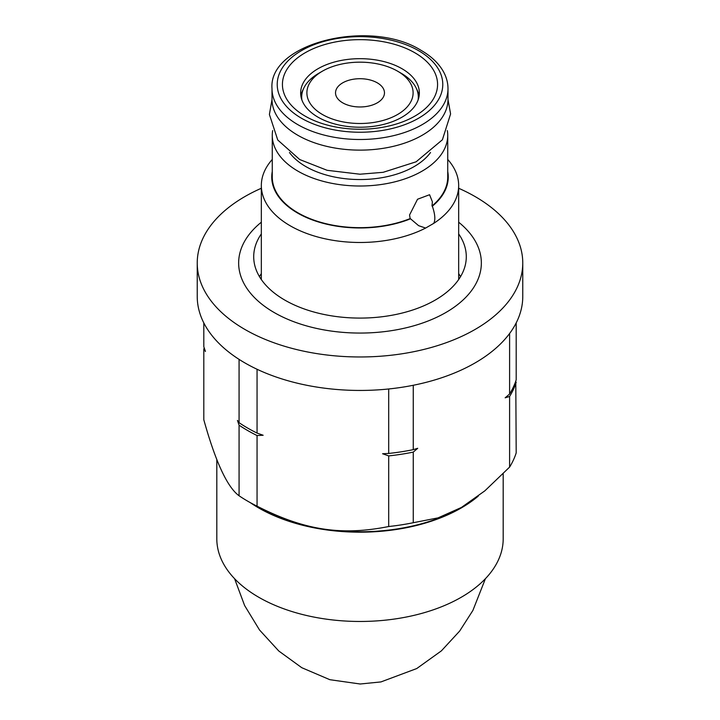 <?xml version="1.0" encoding="UTF-8"?>
<svg xmlns="http://www.w3.org/2000/svg" width="720" height="720" viewBox="0 0 720 720"><rect width="100%" height="100%" fill="white"/><g stroke="black" fill="none" stroke-linecap="round" stroke-linejoin="round"><path stroke-width="1.08" d="M458.667 188.271A162.765 93.969 0 0 1 522.765 262.998A162.765 93.969 0 0 1 475.092 329.445A162.765 93.969 180 0 1 297.711 349.821A162.765 93.969 180 0 1 197.235 262.998A162.765 93.969 180 0 1 244.908 196.551A162.765 93.969 0 0 1 261.333 188.271M522.765 262.998L522.765 296.478A162.765 93.969 0 0 1 475.092 362.925A162.765 93.969 180 0 1 297.711 383.292A162.765 93.969 180 0 1 197.235 296.478L197.235 262.998M458.667 222.21A121.356 70.065 180 0 1 445.806 312.543A121.356 70.065 180 0 1 281.502 316.431A121.356 70.065 180 0 1 261.333 222.21M458.667 233.91A106.29 61.362 0 0 1 466.29 256.725A106.29 61.362 0 0 1 435.159 300.114A106.29 61.362 180 0 1 319.329 313.416A106.29 61.362 180 0 1 253.71 256.725A106.29 61.362 180 0 1 261.333 233.91M458.667 273.663A106.29 61.362 180 0 1 460.557 276.597M259.443 276.597A106.29 61.362 180 0 1 261.333 273.663M447.732 159.453A98.667 56.961 180 0 1 458.667 185.517A98.667 56.961 180 0 1 433.683 223.398L425.619 228.06A98.667 56.961 180 0 1 290.232 225.801A98.667 56.961 180 0 1 261.333 185.517A98.667 56.961 180 0 1 272.268 159.453M433.683 223.398C435.555 220.059 435.114 214.317 432.36 206.181A88.254 50.949 0 0 0 447.732 171.486M425.619 228.06L418.608 225.666L410.517 218.79A88.254 50.949 0 0 1 315 220.851A88.254 50.949 0 0 1 272.268 171.486M272.655 130.599A87.732 50.652 0 0 0 272.268 135.351L272.268 177.012A87.732 50.652 0 0 0 297.963 212.832A87.732 50.652 180 0 0 410.148 218.574L410.517 218.79M447.345 130.599A87.732 50.652 180 0 1 447.732 135.351L447.732 177.012A87.732 50.652 180 0 1 431.991 205.965L432.36 206.181M410.148 218.574L409.563 214.983L417.537 199.242L429.579 194.724L432.387 201.807L431.991 205.965M447.732 135.351A87.732 50.652 180 0 1 393.57 182.151A87.732 50.652 180 0 1 297.963 171.171A87.732 50.652 0 0 1 272.268 135.351M342.693 82.845A24.471 14.13 0 0 0 335.529 92.835A24.471 14.13 0 0 0 350.631 105.894A24.471 14.13 0 0 0 377.307 102.825A24.471 14.13 0 0 0 384.471 92.835A24.471 14.13 0 0 0 369.369 79.785A24.471 14.13 0 0 0 342.693 82.845M397.557 71.154L397.557 71.154A53.109 30.663 180 0 1 397.557 114.516A53.109 30.663 180 0 1 322.443 114.516A53.109 30.663 180 0 1 322.443 71.154A53.109 30.663 180 0 1 397.557 71.154L401.238 73.287L397.557 71.154M401.238 73.287L401.238 73.287A58.32 33.669 180 0 1 418.32 97.092A58.32 33.669 180 0 1 418.104 99.954M301.896 99.954A58.32 33.669 180 0 1 301.68 97.092A58.32 33.669 180 0 1 318.762 73.287L322.443 71.154M203.805 322.902L203.805 346.707L205.443 351.45L203.805 349.164L203.805 419.778C215.568 461.898 227.322 487.233 239.076 495.774L239.076 425.16A158.805 91.683 0 0 0 257.058 435.537L257.058 506.16A158.805 91.683 180 0 1 247.707 501.174L258.75 507.555L247.707 501.174A158.805 91.683 0 0 1 239.076 495.774M239.076 359.379L239.076 422.703L237.447 420.408L239.076 425.16M257.058 369.261L257.058 433.08A158.805 91.683 180 0 1 239.076 422.703M388.692 388.971L388.692 453.447L382.59 453.735L388.692 455.904L388.692 526.518C341.424 535.995 304.326 530.253 257.058 506.16M257.058 435.537L263.151 435.258L257.058 433.08M413.253 385.272L413.253 449.649A158.805 91.683 180 0 1 388.692 453.447M515.781 381.078L516.195 452.907A158.805 91.683 180 0 1 509.607 467.091L509.607 396.468L505.152 397.818L509.607 394.011L509.607 333.477M509.607 467.091L484.839 490.851L461.43 507.447L438.03 517.878L413.253 522.72A158.805 91.683 180 0 1 388.692 526.518M413.253 449.649L417.717 448.299L413.253 452.106L413.253 522.72M516.195 322.902L516.195 379.836A158.805 91.683 180 0 1 509.607 394.011M461.322 507.51A143.19 82.665 180 0 1 461.25 507.555A143.19 82.665 180 0 1 258.75 507.555M413.253 452.106A158.805 91.683 180 0 1 388.692 455.904M516.195 382.284A158.805 91.683 180 0 1 509.607 396.468M203.805 349.164A158.805 91.683 180 0 1 204.219 347.913M414.855 52.776A77.58 44.793 180 0 1 414.855 116.118A77.58 44.793 180 0 1 305.145 116.118A77.58 44.793 0 0 1 305.145 52.776A77.58 44.793 0 0 1 414.855 52.776M272.007 88.695L272.007 99.324A87.993 50.805 0 0 0 297.783 135.252A87.993 50.805 180 0 0 393.678 146.259A87.993 50.805 180 0 0 447.993 99.324L447.993 88.695C447.984 82.8 446.436 77.085 443.376 71.559C438.75 63.36 431.343 56.304 421.146 50.391C370.305 18.099 268.119 42.966 272.007 88.695A87.993 50.805 0 0 0 297.783 124.623A87.993 50.805 0 0 0 393.678 135.63A87.993 50.805 0 0 0 447.993 88.695M303.363 89.073A59.355 34.272 0 0 0 300.897 96.138M416.637 89.073A59.355 34.272 180 0 1 419.103 96.138M401.976 68.715A59.355 34.272 0 0 0 337.284 61.29A59.355 34.272 0 0 0 300.645 92.952A59.355 34.272 0 0 0 318.024 117.18A59.355 34.272 180 0 0 382.716 124.614A59.355 34.272 180 0 0 419.355 92.952A59.355 34.272 180 0 0 401.976 68.715M250.497 502.785A143.19 82.665 180 0 0 258.75 507.978A143.19 82.665 0 0 0 478.26 496.125M222.867 473.301A143.19 82.665 180 0 1 220.968 469.287M216.81 459.441L216.81 538.803A143.19 82.665 180 0 0 258.75 597.258A143.19 82.665 0 0 0 414.792 615.177A143.19 82.665 0 0 0 503.19 538.803L503.19 473.805M289.476 152.523A76.536 44.19 0 0 0 305.883 166.599A76.536 44.19 0 0 0 430.524 152.523M301.464 118.242A82.791 47.799 0 0 0 418.536 118.242A82.791 47.799 0 0 0 418.536 50.652A82.791 47.799 0 0 0 301.464 50.652A82.791 47.799 0 0 0 301.464 118.242M261.333 279.54L261.333 185.517M458.667 279.54L458.667 185.517M418.32 99.342L418.32 97.092M447.993 99.495L450.594 113.949L442.404 139.77L416.124 161.793L383.148 172.314L359.937 174.213L327.141 170.307L299.709 159.534L277.758 140.013L269.406 114.462L272.007 99.495M301.68 99.342L301.68 97.092M485.415 578.691L472.887 610.452L459.666 631.053L441.396 650.853L416.727 668.556L380.934 681.93L360.18 684L329.859 679.698L301.77 667.701L278.793 651.015L259.515 629.973L244.62 605.538L234.585 578.691"/></g></svg>
